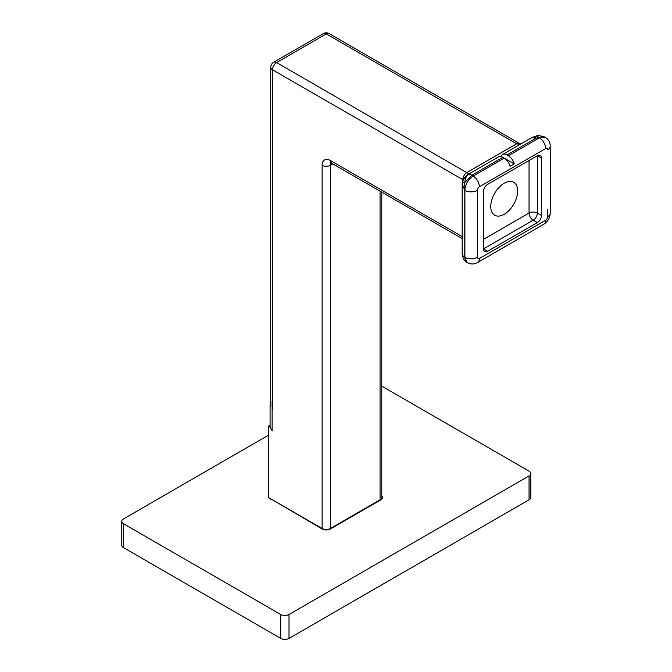 <?xml version="1.0" encoding="UTF-8"?>
<svg xmlns="http://www.w3.org/2000/svg" width="672" height="672" viewBox="0 0 672 672"><rect width="100%" height="100%" fill="white"/><g stroke="black" fill="none" stroke-linecap="round" stroke-linejoin="round"><path stroke-width="1.01" d="M268.321 435.305L123.472 518.935A5.855 3.377 0 0 0 121.758 521.321A5.855 3.377 0 0 0 123.472 523.715L280.736 614.51A5.855 3.377 0 0 0 289.01 614.51L529.049 475.927A5.855 3.377 0 0 0 530.762 473.533A5.855 3.377 0 0 0 529.049 471.148L381.772 386.123M123.472 523.715L123.472 547.604L280.736 638.4L280.736 614.51M289.01 614.51L289.01 638.4L529.049 499.817L529.049 475.927M272.042 499.582L322.123 528.965A5.855 3.377 180 0 0 330.397 528.965L380.89 499.817L380.453 499.565M271.631 499.338L271.631 499.817A5.855 3.377 180 0 1 270.245 498.54M381.772 495.692A5.855 3.377 180 0 1 382.603 497.431A5.855 3.377 180 0 1 380.89 499.817L380.89 499.22M123.472 547.604A5.855 3.377 180 0 1 121.758 545.219L121.758 521.321M530.762 473.533L530.762 497.431A5.855 3.377 180 0 1 529.049 499.817M289.01 638.4A5.855 3.377 180 0 1 280.736 638.4M270.077 425.107L268.321 426.224L270.077 427.14M490.762 206.522A19.018 10.979 120 0 0 494.701 215.225A19.018 10.979 120 0 0 509.359 210.134A19.018 10.979 120 0 0 517.667 190.991A19.018 10.979 120 0 0 513.727 182.28A19.018 10.979 120 0 0 499.069 187.379A19.018 10.979 120 0 0 490.762 206.522M531.88 137.584L533.87 136.836L535.928 138.214L506.957 154.938L508.351 155.744L539.389 137.827L538.793 137.474A20.488 11.827 180 0 1 535.928 138.214L531.871 137.584L502.564 154.501A8.778 5.065 -120 0 0 501.346 155.795A11.71 6.762 -120 0 1 501.035 156.299L502.79 157.315M506.957 154.938A8.778 5.065 -120 0 0 502.564 154.501M268.321 426.224L268.321 497.431L322.123 528.486A5.855 3.377 0 0 0 330.397 528.486L380.058 499.817A5.855 3.377 0 0 0 381.772 497.431L381.772 192.167M467.351 175.426L467.636 174.686L498.431 156.895A8.778 5.065 -120 0 1 502.816 157.332L504.218 158.138A8.778 5.065 -120 0 1 510.065 166.295L514.206 163.901A8.778 5.065 -120 0 0 508.351 155.744M541.464 215.435L541.464 158.088A5.855 3.377 120 0 0 540.246 155.408A5.855 3.377 120 0 0 537.323 155.702L487.662 184.372A5.855 3.377 120 0 0 483.521 191.545L483.521 248.884A5.855 3.377 120 0 0 484.739 251.563A5.855 3.377 120 0 0 487.662 251.278L537.323 222.6A5.855 3.377 120 0 0 541.464 215.435L537.323 213.049A5.855 3.377 -60 0 1 533.182 220.214L537.323 222.6M502.816 157.332L471.778 175.249L464.772 182.582L464.755 257.208L467.326 262.651A11.71 6.762 -60 0 1 464.898 257.292L464.898 190.394L462.176 184.229L462.176 253.621C463.168 260.518 464.587 260.518 467.074 262.508M544.992 137.105L538.793 137.474A8.778 3.41 72.7 0 0 536.172 136.265L536.172 136.265C536.852 135.215 539.792 135.492 544.992 137.105L545.244 137.248A11.71 6.762 -60 0 0 539.389 137.827A8.778 5.065 -120 0 1 545.597 148.579L479.388 186.808A2.923 1.688 120 0 0 477.313 190.394L477.313 257.292A2.923 1.688 120 0 0 479.388 258.493L545.597 220.256A2.923 1.688 120 0 0 547.672 216.678L547.672 209.504M463.109 179.802L272.462 69.728L272.462 409.13M519.994 144.446L516.634 143.8L326.256 33.894L276.595 62.563L468.98 173.897M477.313 190.394A8.778 5.065 180 0 1 464.898 190.394A11.71 6.762 -60 0 1 473.18 176.056L471.778 175.249A8.778 5.065 -120 0 0 467.636 174.686L465.293 178.643L464.772 182.582A5.855 0.781 -174 0 0 462.244 182.952L462.176 184.229M504.244 158.155L514.206 163.901M465.293 178.643A5.855 1.571 -147.7 0 0 463.672 178.786L462.244 182.952M375.925 502.211L380.058 499.817L375.925 502.211L380.058 499.817L380.058 191.176M330.397 528.486L328.18 529.771L330.397 528.486L330.397 165.304L332.825 163.909M324.341 529.771L322.123 528.486L322.123 165.304A11.71 6.762 60 0 1 330.397 160.524L462.176 236.611M272.126 401.562L272.126 430.819L270.077 427.274L270.077 405.107L270.749 403.948M462.832 180.466L462.832 179.642A5.855 3.377 120 0 1 466.973 172.469L516.634 143.8A5.855 3.377 -60 0 1 519.557 143.506A5.855 3.377 -60 0 1 519.557 143.514L520.96 143.884M479.388 186.808A8.778 5.065 -120 0 0 473.18 176.056L504.218 158.138M462.176 253.621A8.778 5.065 180 0 0 464.755 257.208L464.898 257.292A8.778 5.065 180 0 0 477.313 257.292M547.672 216.678A8.778 5.065 180 0 0 550.242 213.091L550.242 146.185A8.778 5.065 180 0 1 547.672 149.772A2.923 1.688 120 0 0 545.597 148.579M550.242 213.091C550.024 217.938 547.873 221.668 543.782 224.28A8.778 5.065 -120 0 0 545.597 220.256M467.326 262.651C470.795 264.44 474.214 264.39 477.565 262.508A8.778 5.065 -120 0 0 479.388 258.493M483.521 239.333L529.049 213.049A5.855 3.377 60 0 0 533.182 220.214L483.521 248.884L487.662 251.278M529.049 160.482L529.049 213.049A5.855 3.377 0 0 1 537.323 213.049L537.323 155.702L541.464 158.088M331.162 162.977A5.855 3.377 -120 0 0 330.397 165.304A5.855 3.377 0 0 1 322.123 165.304M329.188 33.6A5.855 5.855 0 0 0 323.333 33.6A5.855 3.377 -120 0 1 326.256 33.894A5.855 3.377 -60 0 1 329.188 33.6L519.557 143.506M273.672 62.269A5.855 5.855 0 0 0 270.749 67.343A5.855 3.377 0 0 0 272.462 69.728A5.855 3.377 120 0 1 276.595 62.563A5.855 3.377 -120 0 0 273.672 62.269L323.333 33.6M330.397 160.524A5.855 3.377 120 0 0 331.607 163.204L462.176 238.585M533.87 136.844L536.172 136.265M550.242 146.185C550.192 142.346 548.528 139.364 545.244 137.248M477.565 262.508L543.782 224.28M270.749 67.343L270.749 406.157M467.233 174.913L463.672 178.786M331.607 162.624L330.792 162.859L331.607 163.204"/></g></svg>

